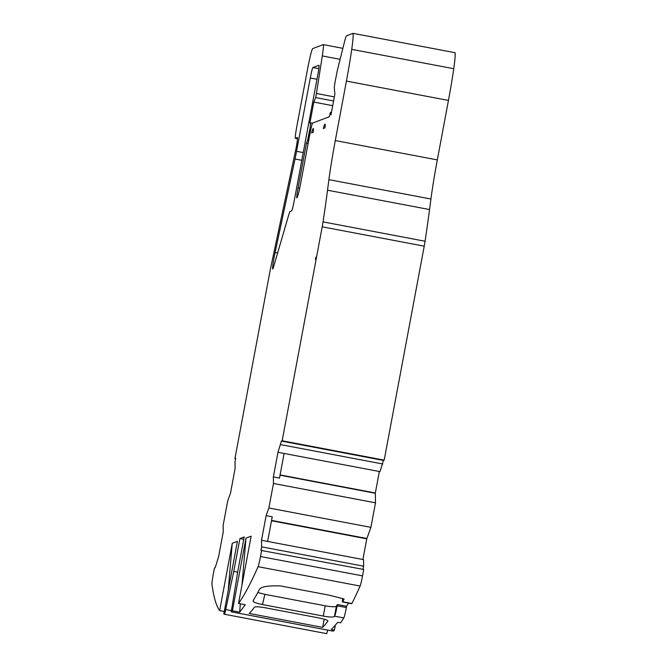 <?xml version="1.0" encoding="UTF-8"?>
<svg xmlns="http://www.w3.org/2000/svg" width="667" height="667" viewBox="0 0 667 667"><rect width="100%" height="100%" fill="white"/><g stroke="black" fill="none" stroke-linecap="round" stroke-linejoin="round"><path stroke-width="1" d="M297.407 137.552A10.405 0.65 100.7 0 1 297.432 137.552L295.406 138.311A12.49 0.784 100.7 0 1 295.373 138.319A12.49 0.784 100.7 0 1 296.84 126.371L307.47 69.576A20.81 1.309 -79.3 0 1 312.723 48.591L323.212 44.631A20.81 1.309 -79.3 0 1 323.262 44.622A20.81 1.309 -79.3 0 1 322.303 55.936L316.425 93.488L315.666 97.582L313.823 102.093L309.88 123.153L310.68 122.853L309.947 128.823L307.587 140.378L306.478 143.097L298.082 187.977A10.405 0.65 -79.3 0 0 296.857 197.932A10.405 0.65 -79.3 0 0 297.199 197.349A110.288 6.928 -79.3 0 0 298.124 194.739A10.405 0.65 -79.3 0 0 300.35 185.067L309.997 133.55A10.405 0.65 100.7 0 1 312.623 123.061L329.373 116.725L330.457 112.381L330.99 114.841L334.867 94.13L334.292 87.21L334.826 83.342L337.285 70.627L344.414 42.171A20.81 1.309 -79.3 0 1 346.54 35.801L353.026 33.35L455.052 52.701A39.32 2.468 100.7 0 1 453.752 68.709L351.726 49.358A39.32 2.468 -79.3 0 0 353.026 33.35M284.1 453.452L279.49 478.089L273.362 476.93L277.972 452.284L379.998 471.636L383.433 460.413L384.192 460.13L424.229 246.173A10.405 0.65 100.7 0 0 425.071 241.237A208.096 13.065 100.7 0 0 429.548 209.555L430.932 199.008A62.431 3.919 -79.3 0 1 437.319 159.905L448.449 100.434A62.348 3.919 -79.3 0 0 453.752 68.709M362.89 559.505L366.758 538.828A10.405 0.65 100.7 0 1 366.875 538.494L370.91 527.355L375.496 502.826L375.338 493.272A10.405 0.65 100.7 0 1 375.346 492.98L379.356 471.511M363.048 569.351L363.64 566.191L363.532 559.63L261.506 540.278L266.125 515.633L272.244 516.8L267.634 541.437M363.64 566.191L261.614 546.84L260.947 550.417L363.723 569.476L362.531 575.871A10.405 0.65 100.7 0 1 360.113 586.043A1560.73 97.999 100.7 0 1 351.884 603.51A10.405 0.65 100.7 0 1 351.709 603.718L342.521 601.976A10.405 0.65 -79.3 0 0 342.705 601.767L351.884 603.51M346.356 607.554A10.405 0.65 100.7 0 1 343.83 617.942L334.642 616.2A10.405 0.65 -79.3 0 0 337.177 605.811L346.356 607.554L346.598 606.278A1550.325 97.349 -79.3 0 0 348.474 603.101M343.83 617.942A1560.73 97.999 100.7 0 1 340.57 622.82L337.777 622.294L331.382 629.573L334.417 630.148L335.301 625.421M334.417 630.148A1560.73 97.999 100.7 0 1 333.292 631.157L333.233 631.149M327.739 630.123L326.705 633.65L224.687 614.299A1560.763 97.999 100.7 0 1 223.795 614.049L237.402 541.354L232.249 543.305L219.651 610.622A1560.763 97.999 100.7 0 1 211.948 584.142A10.405 0.65 100.7 0 1 213.257 574.395L214.457 568.001L215.208 567.717L218.643 556.495L223.253 531.849L223.145 525.304L227.739 500.775L230.499 493.146L235.109 468.501L235.009 461.939L235.676 458.362L234.917 458.654L235.601 458.779M351.726 49.358A62.348 3.919 100.7 0 1 346.423 81.082L335.293 140.562A62.431 3.919 -79.3 0 0 328.906 179.656L327.53 190.212A208.096 13.065 100.7 0 1 323.045 221.886A10.405 0.65 100.7 0 1 322.203 226.822L282.166 440.779L384.192 460.13M277.972 452.284L281.407 441.062L383.433 460.413M281.407 441.062L282.166 440.779M280.74 444.639L382.766 463.99M266.125 515.633L268.884 508.004L370.91 527.355M268.884 508.004L273.47 483.475L375.496 502.826M261.697 550.133L260.505 556.52A10.405 0.65 100.7 0 1 258.087 566.692A1560.73 97.999 100.7 0 1 238.544 603.477L245.264 604.744L239.645 612.173L240.362 603.818M241.946 585.309L245.99 538.111L251.142 536.16L238.544 603.477M245.99 538.111L232.391 610.797L239.645 612.173M232.391 610.797A1560.73 97.999 100.7 0 1 231.266 611.814L238.061 569.801L244.214 536.943L239.92 538.569L243.772 539.295M237.66 572.169L233.767 571.427L224.687 614.299L326.705 633.65M228.206 590.512L232.249 543.305M224.279 611.497L219.651 610.622M234.917 458.654L269.852 271.994A10.405 0.65 100.7 0 1 270.619 268.142L296.206 147.507A10.405 0.65 100.7 0 0 297.432 137.552M334.35 96.89L316.425 93.488M333.583 100.975L315.666 97.582M332.708 105.678L313.823 102.093M308.146 143.413L306.478 143.097M448.449 100.434L346.423 81.082M261.614 546.84L261.506 540.278M327.939 621.01L327.906 621.094C327.856 620.218 324.754 619.151 318.601 617.892L265.549 607.829C259.296 606.737 255.594 606.52 254.444 607.162A1560.73 97.999 100.7 0 1 249.183 613.44L322.636 627.372L324.17 619.201M273.47 483.475L273.362 476.93M315.458 259.455A926.972 58.204 -79.3 0 0 315.833 257.32L315.458 259.455M323.32 128.514A19.768 1.242 100.7 0 1 325.037 124.154A19.768 1.242 100.7 0 1 324.987 127.881L323.32 128.514M311.597 132.95A19.768 1.242 100.7 0 1 313.315 128.589A19.768 1.242 100.7 0 1 313.265 132.316L311.597 132.95M239.92 538.569L233.767 571.427M294.297 200.358A10.405 0.65 100.7 0 1 291.671 210.847L289.962 211.497A40.579 2.551 -79.3 0 0 288.294 216.408L273.503 267.125A12.49 0.784 100.7 0 1 272.711 269.026A12.49 0.784 100.7 0 1 275.104 252.46L295.022 159.029A20.81 1.309 -79.3 0 0 296.557 151.326L310.28 78.006A10.405 0.65 100.7 0 1 312.906 67.517L318.918 65.241A10.405 0.65 100.7 0 1 318.951 65.241A10.405 0.65 100.7 0 1 317.725 75.196L294.297 200.358M375.346 492.98L280.082 474.912M271.502 520.76L366.758 538.828M342.688 598.524A10.405 0.65 -79.3 0 0 342.521 601.976M257.812 592.513L264.891 594.355L262.464 604.544C257.045 603.46 253.969 602.418 253.21 601.426L253.302 600.275A1560.73 97.999 100.7 0 0 259.571 589.228C261.372 586.626 268.342 585.526 280.482 585.926L328.989 595.131L344.097 598.991A1560.73 97.999 100.7 0 1 342.705 601.767M334.642 616.2A1560.73 97.999 100.7 0 1 334.425 616.55C333.258 617.334 329.54 617.175 323.278 616.075L262.464 604.544M346.598 606.278L337.41 604.544A1550.325 97.349 100.7 0 1 336.351 606.261C335.184 607.045 331.466 606.887 325.204 605.794L323.278 616.075M253.602 599.8L253.21 601.426L253.302 600.275M264.891 594.355L325.204 605.794M337.177 605.811L337.41 604.544M327.931 620.927L327.906 621.094A1560.73 97.999 100.7 0 1 322.636 627.372M424.229 246.173L322.203 226.822M362.531 575.871L260.505 556.52M360.113 586.043L258.087 566.692M333.292 631.157L231.266 611.814M231.232 610.597L225.963 609.596M297.515 138.711L295.406 138.311M322.303 55.936L340.112 59.313M312.506 123.203L310.697 122.861L312.506 123.195M310.914 129.006L309.947 128.823M309.438 136.518L308.538 136.351M308.679 140.587L307.587 140.378M299.716 188.294L298.082 187.977M331.449 112.406L330.757 112.273L331.449 112.406M331.424 112.506L330.79 112.381M437.319 159.905L335.293 140.562M430.932 199.008L328.906 179.656M429.548 209.555L327.53 190.212M425.071 241.237L323.045 221.886M280.023 475.196L375.338 493.272M312.906 67.517L318.793 68.634M310.28 78.006L316.958 79.273M296.557 151.326L303.243 152.593M295.022 159.029L301.792 160.313M275.104 252.46L277.639 252.943M271.569 520.418L366.875 538.494M334.425 616.55L336.351 606.261M333.258 631.174L231.232 611.822M297.515 138.719L295.373 138.319M323.262 44.622L342.863 48.341"/></g></svg>
